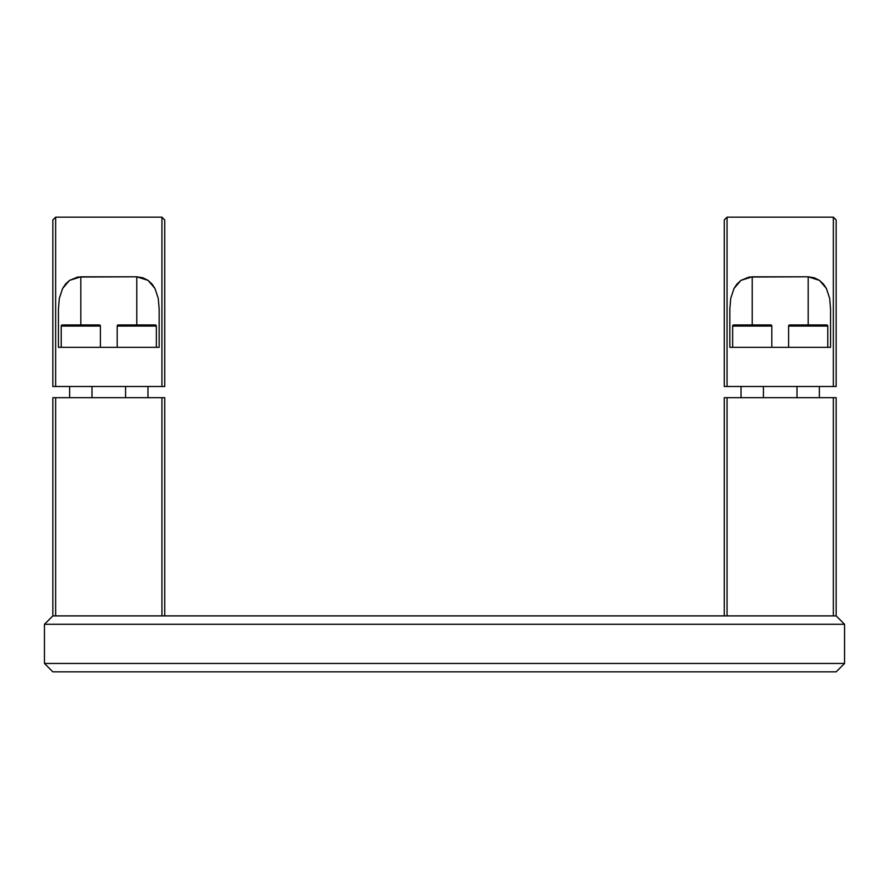 <?xml version="1.0" encoding="UTF-8"?>
<svg xmlns="http://www.w3.org/2000/svg" width="889" height="889" viewBox="0 0 889 889"><rect width="100%" height="100%" fill="white"/><g stroke="black" fill="none" stroke-linecap="round" stroke-linejoin="round"><path stroke-width="1.33" d="M836.16 671.84L52.84 671.84L44.45 663.45L844.55 663.45L836.16 671.84L844.55 663.45L844.55 624.278L44.45 624.278L44.45 663.45L52.84 671.84L836.16 671.84M44.45 663.45L44.45 624.278L52.84 615.888L44.45 624.278L844.55 624.278L844.55 663.45L44.45 663.45M52.84 615.888L836.16 615.888L844.55 624.278L836.16 615.888L52.84 615.888L52.84 397.683L55.64 397.683L55.64 615.888L55.64 397.683L161.942 397.683L52.84 397.683L52.84 615.888M833.36 397.683L727.058 397.683L727.058 615.888L727.058 397.683L836.16 397.683L836.16 615.888L836.16 397.683L833.36 397.683L833.36 615.888L833.36 397.683M724.257 397.683L727.058 397.683L724.257 397.683L724.257 615.888L724.257 397.683M836.16 386.493L836.16 219.961L836.16 386.493L724.257 386.493L724.257 219.961L724.257 386.493L833.36 386.493L833.36 217.16L833.36 386.493L836.16 386.493M830.559 347.321L729.847 347.321L729.847 309.016L730.736 298.36L734.003 288.492L736.925 284.102L740.937 280.391L749.116 277.046L808.179 276.801L814.257 277.768L819.458 280.379L823.481 284.091L826.392 288.469L829.67 298.371L830.559 309.016L830.559 347.321L729.847 347.321L729.847 309.016L730.736 298.36L734.003 288.492L740.937 280.391L752.227 276.801L808.179 276.801L819.458 280.379L826.392 288.469L829.67 298.371L830.559 309.016L830.559 347.321M724.257 219.961L727.058 217.16L727.058 386.493L727.058 217.16L833.36 217.16L836.16 219.961M788.599 347.321L788.599 326.063A1.122 1.122 0 0 1 789.721 324.941L808.179 324.941L808.179 276.801L808.179 324.941L826.648 324.941L789.721 324.941A1.122 1.122 0 0 0 788.599 326.063L788.599 347.321L827.77 347.321L827.77 326.063L788.599 326.063L827.77 326.063A1.122 1.122 0 0 0 826.648 324.941A1.122 1.122 0 0 1 827.77 326.063L827.77 347.321M732.647 347.321L732.647 326.063A1.122 1.122 0 0 1 733.769 324.941L752.227 324.941L752.227 276.801L752.227 324.941L770.696 324.941L733.769 324.941A1.122 1.122 0 0 0 732.647 326.063L732.647 347.321L771.819 347.321L771.819 326.063L732.647 326.063L771.819 326.063A1.122 1.122 0 0 0 770.696 324.941A1.122 1.122 0 0 1 771.819 326.063L771.819 347.321M741.037 386.493L741.037 397.683L741.037 386.493M763.418 397.683L763.418 386.493L763.418 397.683M766.074 347.321L741.348 347.321M796.989 386.493L796.989 397.683L796.989 386.493M819.369 397.683L819.369 386.493L819.369 397.683M822.025 347.321L797.3 347.321M161.942 615.888L161.942 397.683L164.743 397.683L164.743 615.888L164.743 397.683L161.942 397.683L161.942 615.888M164.743 386.493L164.743 219.961L164.743 386.493L52.84 386.493L52.84 219.961L52.84 386.493L161.942 386.493L161.942 217.16L161.942 386.493L164.743 386.493M159.153 347.321L58.441 347.321L58.441 309.016L59.33 298.36L62.597 288.492L65.508 284.102L69.52 280.391L77.71 277.046L136.773 276.801L142.851 277.768L148.052 280.379L152.063 284.091L154.975 288.469L158.264 298.371L159.153 309.016L159.153 347.321L58.441 347.321L58.441 309.016L59.33 298.36L62.597 288.492L69.52 280.391L80.821 276.801L136.773 276.801L148.052 280.379L154.975 288.469L158.264 298.371L159.153 309.016L159.153 347.321M52.84 219.961L55.64 217.16L55.64 386.493L55.64 217.16L161.942 217.16L164.743 219.961M117.181 347.321L117.181 326.063A1.122 1.122 0 0 1 118.304 324.941L136.773 324.941L136.773 276.801L136.773 324.941L155.231 324.941L118.304 324.941A1.122 1.122 0 0 0 117.181 326.063L117.181 347.321L156.353 347.321L156.353 326.063L117.181 326.063L156.353 326.063A1.122 1.122 0 0 0 155.231 324.941A1.122 1.122 0 0 1 156.353 326.063L156.353 347.321M61.23 347.321L61.23 326.063A1.122 1.122 0 0 1 62.352 324.941L80.821 324.941L80.821 276.801L80.821 324.941L99.279 324.941L62.352 324.941A1.122 1.122 0 0 0 61.23 326.063L61.23 347.321L100.401 347.321L100.401 326.063L61.23 326.063L100.401 326.063A1.122 1.122 0 0 0 99.279 324.941A1.122 1.122 0 0 1 100.401 326.063L100.401 347.321M69.631 386.493L69.631 397.683L69.631 386.493M92.011 397.683L92.011 386.493L92.011 397.683M94.667 347.321L69.942 347.321M125.582 386.493L125.582 397.683L125.582 386.493M147.963 397.683L147.963 386.493L147.963 397.683M150.619 347.321L125.894 347.321"/></g></svg>
